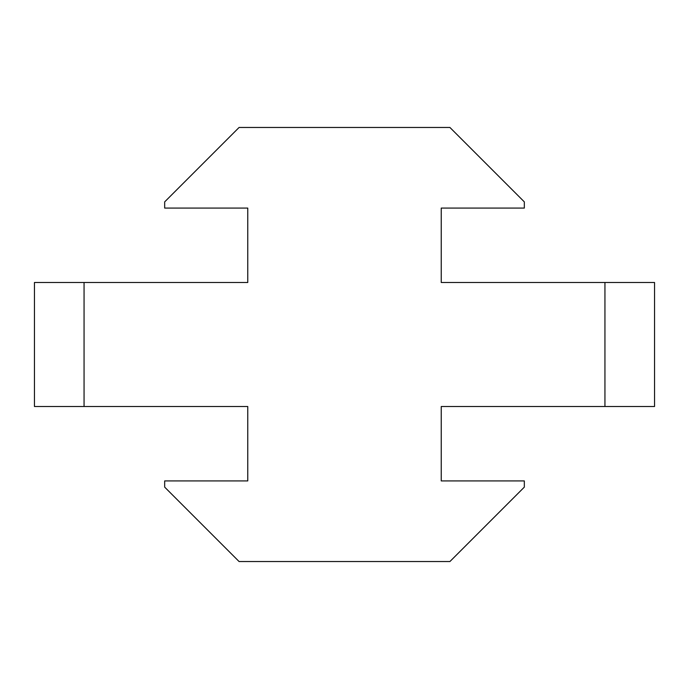<?xml version="1.0" encoding="UTF-8"?>
<svg xmlns="http://www.w3.org/2000/svg" width="689" height="689" viewBox="0 0 689 689"><rect width="100%" height="100%" fill="white"/><g stroke="black" fill="none" stroke-linecap="round" stroke-linejoin="round"><path stroke-width="1.03" d="M34.45 282.49L84.058 282.49L84.058 406.51L34.45 406.51L34.45 282.49M604.942 282.49L654.55 282.49L654.55 406.51L604.942 406.51L604.942 282.49L441.236 282.49L441.236 208.078L524.329 208.078L524.329 201.877L449.917 127.465L239.083 127.465L164.671 201.877L164.671 208.078L247.764 208.078L247.764 282.49L84.058 282.49M604.942 406.51L441.236 406.51L441.236 480.922L524.329 480.922L524.329 487.123L449.917 561.535L239.083 561.535L164.671 487.123L164.671 480.922L247.764 480.922L247.764 406.51L84.058 406.51"/></g></svg>
